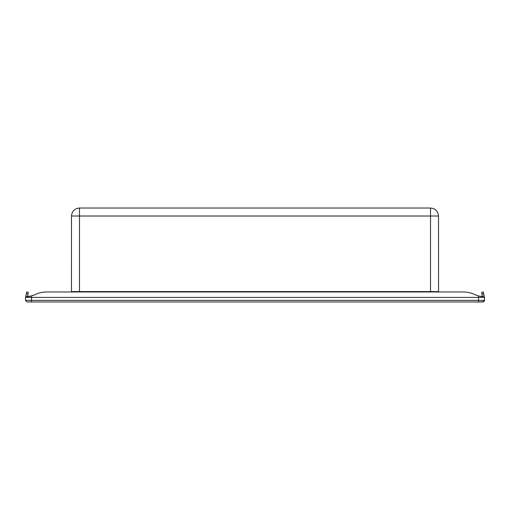 <?xml version="1.0" encoding="UTF-8"?>
<svg xmlns="http://www.w3.org/2000/svg" width="510" height="510" viewBox="0 0 510 510"><rect width="100%" height="100%" fill="white"/><g stroke="black" fill="none" stroke-linecap="round" stroke-linejoin="round"><path stroke-width="0.76" d="M46.493 291.981C42.375 292 38.486 292.925 34.833 294.774C38.486 292.925 42.375 292 46.493 291.981L71.464 291.981L71.483 216.017C71.955 211.159 74.619 208.494 79.477 208.023L430.523 208.023C435.381 208.494 438.045 211.159 438.517 216.017C438.045 211.159 435.381 208.494 430.523 208.023L430.523 216.017L79.477 216.017L79.477 291.586L438.517 291.586L438.536 291.981L463.507 291.981C467.625 292 471.514 292.925 475.167 294.774C471.514 292.925 467.625 292 463.507 291.981L46.493 291.981M480.866 296.412L482.358 296.622L481.701 292.338L483.257 291.981L484.5 297.4L25.5 297.4L26.743 291.981L28.299 292.338L27.91 294.034L26.354 293.677L25.883 295.743L26.673 296.559L31.499 295.972L34.833 294.774L30.485 296.183M30.383 296.202L27.642 296.622L27.91 294.034M475.167 294.774L478.501 295.972L482.664 296.667L484.117 295.743M480.605 296.367L478.501 295.972L478.501 300.377L484.5 300.377L484.054 301.493M484.5 297.4L484.5 300.377L482.9 301.977L478.501 301.977L483.671 301.78M25.5 297.4L25.5 300.377L478.501 300.377L478.501 301.977L31.499 301.977L478.501 301.977M27.1 301.977L25.5 300.377L27.1 301.977L31.499 301.977L27.1 301.977M430.523 291.981L430.523 216.017L438.517 216.017L438.536 291.981M71.464 291.981L71.483 291.586L79.477 291.586L79.477 291.981M31.499 301.977L31.499 295.972M482.09 294.034L483.646 293.677M79.477 208.023L79.477 216.017L71.483 216.017"/></g></svg>
